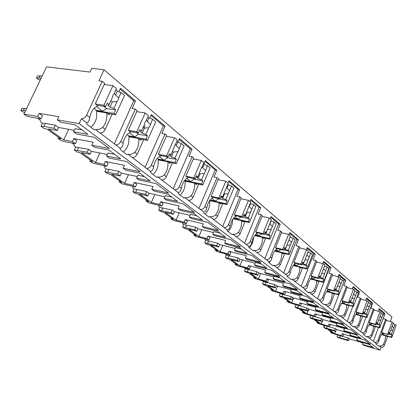 <?xml version="1.0" encoding="UTF-8"?>
<svg xmlns="http://www.w3.org/2000/svg" width="417" height="417" viewBox="0 0 417 417"><rect width="100%" height="100%" fill="white"/><g stroke="black" fill="none" stroke-linecap="round" stroke-linejoin="round"><path stroke-width="0.63" d="M363.181 342.633L362.519 344.442L363.65 345.276L379.955 350.171L381.039 347.189C382.571 347.47 383.703 346.855 384.417 345.328L387.674 336.342M390.364 321.486L391.985 317.009L104.073 69.775L91.74 68.331L89.989 72.078L46.574 66.829L23.915 114.133L37.697 116.489L39.172 113.377L58.886 116.687L57.395 119.861L79.141 123.578L81.398 118.715C83.509 118.788 85.256 117.563 86.642 115.04L102.248 81.284L98.938 80.862L104.073 69.775M348.622 340.762L347.465 339.928L337.051 336.905L337.973 337.562L348.622 340.762L349.347 338.823L363.077 342.925M81.894 129.88L75.05 128.671L73.6 131.788L87.878 134.352L75.055 124.772L60.694 122.29L57.395 119.861M58.552 137.365L58.057 138.423L61.148 140.623L65.386 141.77L75.388 143.677L76.764 140.701L73.788 138.538L93.22 142.155L91.829 145.205L109.27 148.504L94.284 137.266L76.712 134.076L73.6 131.788M114.612 154.332L107.878 153.029L106.523 156.021L120.57 158.783L108.915 150.073L94.784 147.378L91.829 145.205M90.4 160.081L89.936 161.103L92.767 163.115L106.752 166.3L108.045 163.433L105.324 161.457L124.448 165.32L123.14 168.249L140.279 171.762L126.638 161.53L109.358 158.106L106.523 156.021M144.454 176.631L137.834 175.255L136.562 178.132L150.36 181.046L139.721 173.097L125.835 170.235L123.14 168.249M119.601 180.91L119.163 181.895L121.759 183.746L135.483 187.024L136.703 184.267L134.206 182.453L153.003 186.503L151.772 189.323L168.593 192.998L156.12 183.642L139.153 180.04L136.562 178.132M171.778 197.053L165.283 195.615L164.084 198.388L177.616 201.416L167.874 194.134L154.243 191.142L151.772 189.323M146.466 200.077L146.054 201.025L148.452 202.73L161.905 206.087L163.057 203.423L160.759 201.75L179.216 205.951L178.054 208.672L194.557 212.467L183.11 203.882L166.461 200.134L164.084 198.388M196.892 215.818L190.517 214.338L189.386 217.012L202.657 220.129L193.697 213.431L180.326 210.345L178.054 208.672M171.272 217.773L170.881 218.69L173.097 220.265L186.29 223.668L187.379 221.099L185.252 219.556L203.366 223.866L202.266 226.488L218.44 230.382L207.895 222.475L191.575 218.623L189.386 217.012M220.051 233.124L213.806 231.612L212.733 234.192L225.738 237.377L217.471 231.2L204.366 228.036L202.266 226.488M194.244 234.161L193.869 235.042L195.927 236.507L208.854 239.947L209.887 237.461L207.921 236.032L225.686 240.427L224.643 242.96L240.489 246.921L230.747 239.613L214.755 235.683L212.733 234.192M241.474 249.137L235.355 247.599L234.333 250.096L247.083 253.327L239.426 247.609L226.587 244.388L224.643 242.96M215.573 249.376L215.219 250.231L217.132 251.592L229.798 255.053L230.783 252.65L228.954 251.321L246.379 255.777L245.384 258.227L260.912 262.236L251.884 255.465L236.21 251.477L234.333 250.096M261.355 263.997L255.36 262.439L254.386 264.852L266.875 268.121L259.77 262.809L247.187 259.556L245.384 258.227M235.438 263.544L235.099 264.378L236.882 265.645L249.293 269.116L250.231 266.786L248.527 265.546L265.613 270.044L264.665 272.416L279.87 276.455L271.483 270.164L256.132 266.14L254.386 264.852M279.849 277.816L273.974 276.252L273.046 278.587L285.28 281.876L278.671 276.935L266.343 273.651L264.665 272.416M253.979 276.773L253.656 277.576L255.324 278.764L267.485 282.236L268.381 279.974L266.786 278.817L283.534 283.341L282.632 285.645L297.529 289.7L289.711 283.836L274.673 279.786L273.046 278.587M297.102 290.706L291.342 289.137L290.456 291.405L302.445 294.699L296.273 290.091L284.196 286.797L282.632 285.645M271.326 289.148L271.014 289.93L272.577 291.04L284.493 294.506L285.353 292.312L283.862 291.228L300.282 295.768L299.416 297.999L314.011 302.059L306.709 296.581L291.978 292.52L290.456 291.405M313.23 302.763L307.59 301.189L306.74 303.388L318.484 306.688L312.714 302.372L300.881 299.078L299.416 297.999M287.589 300.751L287.292 301.507L288.757 302.549L300.433 306.005L301.262 303.873L299.859 302.857L315.961 307.397L315.132 309.565L329.43 313.62L322.591 308.497L308.163 304.436L306.74 303.388M328.341 314.053L322.81 312.479L321.997 314.616L333.501 317.91L328.096 313.871L316.503 310.576L315.132 309.565M302.867 311.65L302.586 312.39L303.962 313.37L315.408 316.805L316.201 314.731L314.882 313.777L330.671 318.312L329.873 320.418L343.884 324.462L337.473 319.657L323.331 315.601L321.997 314.616M342.529 324.655L337.108 323.086L336.326 325.166L347.601 328.45L342.524 324.655L331.166 321.366L329.873 320.418M317.254 321.908L316.977 322.628L318.275 323.55L329.498 326.964L330.259 324.952L329.018 324.051L344.499 328.57L343.733 330.618L357.463 334.648L351.437 330.128L337.582 326.089L336.326 325.166M350.53 333.152L349.811 335.091L360.861 338.359L356.082 334.783L344.948 331.51L343.733 330.618M330.811 331.583L330.551 332.281L331.776 333.157L342.774 336.545L341.606 335.701L342.341 333.73L357.525 338.234L356.79 340.225L370.249 344.239L364.573 339.98L350.989 335.956L349.811 335.091M362.519 344.442L373.351 347.689L368.847 344.327L357.932 341.07L356.79 340.225M23.915 114.133L26.537 115.999L30.884 117.135L41.017 118.887L42.487 115.785L39.172 113.377M379.955 350.171L79.141 123.578M350.384 333.543L336.42 329.43L335.675 331.421L328.778 329.378L334.768 333.663L335.617 331.406M341.606 335.701L334.768 333.663M74.299 130.286L58.583 127.487L55.456 125.215L45.364 123.432L42.43 123.286L40.897 122.186L40.324 120.299L37.514 118.282M107.237 154.446L91.438 151.366L88.581 149.291L75.685 147.118L74.283 146.117L73.96 144.475L71.933 143.021M137.282 176.511L121.472 173.196L118.861 171.298L106.116 168.932L104.834 168.015L104.719 166.586L103.348 165.596M164.793 196.741L149.041 193.238L146.638 191.492L134.065 188.969L132.887 188.124L132.95 186.879L132.137 186.29M190.089 215.349L174.436 211.69L172.221 210.079L159.831 207.437L158.741 206.655L158.96 205.571L158.616 205.326M213.426 232.524L197.898 228.745L195.849 227.255L183.657 224.513L182.646 223.788L182.98 222.871M235.016 248.433L219.65 244.555L217.747 243.174L205.753 240.348L204.815 239.681L205.174 239.024M255.053 263.2L239.864 259.249L238.091 257.961L226.301 255.079L225.425 254.453L225.764 254.01M273.698 276.945L258.696 272.937L257.044 271.738L245.457 268.809L244.638 268.225L244.92 267.954M291.092 289.779L276.294 285.728L274.746 284.603L263.356 281.642L262.783 280.954M307.36 301.778L292.765 297.696L291.316 296.643L280.125 293.662L279.484 293.109M322.602 313.031L308.215 308.929L306.855 307.944L295.309 304.546M336.915 323.597L322.742 319.49L321.465 318.557L310.378 315.346M336.42 329.43L335.216 328.554L329.529 326.881M330.551 332.281L332.688 332.922L327.277 329.06L325.124 328.424L323.863 327.527L324.608 325.547L325.078 325.667M349.347 338.823L348.19 337.984L342.837 336.389M342.774 336.545L343.509 334.58L342.341 333.73M58.583 127.487L57.16 130.531L48.45 128.952L63.749 139.888L68.68 129.286M75.388 143.677L72.407 141.525L73.788 138.538M72.407 141.525L63.749 139.888M41.017 118.887L37.697 116.489M347.465 339.928L348.19 337.984M57.16 130.531L54.022 128.269L55.456 125.215M89.936 161.103L92.59 161.645L79.975 152.648L77.307 152.116L74.351 150.016L87.242 152.226L90.098 154.29L91.438 151.366M87.242 152.226L88.581 149.291M106.752 166.3L104.026 164.334L105.324 161.457M119.163 181.895L121.774 182.464L110.203 174.207L107.57 173.649L104.86 171.721L117.594 174.124L120.216 176.01L121.472 173.196M117.594 174.124L118.861 171.298M135.483 187.024L132.981 185.221L134.206 182.453M146.054 201.025L148.624 201.62L137.964 194.014L135.374 193.431L132.882 191.653L145.45 194.213L147.858 195.948L149.041 193.238M145.45 194.213L146.638 191.492M161.905 206.087L159.602 204.424L160.759 201.75M170.881 218.69L173.409 219.295L163.558 212.269L161.014 211.669L158.71 210.032L171.09 212.706L173.316 214.312L174.436 211.69M171.09 212.706L172.221 210.079M186.29 223.668L184.158 222.136L185.252 219.556M193.869 235.042L196.355 235.662L187.228 229.152L184.726 228.537L182.589 227.02L194.781 229.793L196.834 231.279L197.898 228.745M194.781 229.793L195.849 227.255M208.854 239.947L206.879 238.524L207.921 236.032M215.219 250.231L217.658 250.862L209.178 244.81L206.723 244.185L204.737 242.777L216.731 245.629L218.638 247.005L219.65 244.555M216.731 245.629L217.747 243.174M229.798 255.053L227.963 253.729L228.954 251.321M235.099 264.378L237.492 265.014L229.59 259.374L227.182 258.743L225.331 257.43L237.122 260.338L238.899 261.615L239.864 259.249M237.122 260.338L238.091 257.961M249.293 269.116L247.583 267.881L248.527 265.546M253.656 277.576L256.007 278.217L248.626 272.953L246.259 272.317L244.534 271.092L256.121 274.042L257.779 275.236L258.696 272.937M256.121 274.042L257.044 271.738M267.485 282.236L265.884 281.084L266.786 278.817M271.014 289.93L273.323 290.571L266.411 285.645L264.091 285.004L262.475 283.857L273.865 286.839L275.413 287.954L276.294 285.728M273.865 286.839L274.746 284.603M284.493 294.506L282.997 293.427L283.862 291.228M287.292 301.507L289.554 302.153L283.075 297.529L280.797 296.888L279.286 295.809L290.472 298.817L291.921 299.865L292.765 297.696M290.472 298.817L291.316 296.643M300.433 306.005L299.031 304.994L299.859 302.857M302.586 312.39L304.806 313.031L298.713 308.684L296.477 308.043L295.059 307.032L306.047 310.05L307.407 311.035L308.215 308.929M306.047 310.05L306.855 307.944M315.408 316.805L314.09 315.851L314.882 313.777M316.977 322.628L319.156 323.269L313.422 319.177L311.228 318.536L309.888 317.582L320.683 320.61L321.966 321.533L322.742 319.49M320.683 320.61L321.465 318.557M329.498 326.964L328.257 326.068L329.018 324.051M335.675 331.421L334.465 330.551L335.216 328.554M58.057 138.423L60.752 138.934L46.949 129.088L44.244 128.598L41.007 126.294L42.43 123.286M54.022 128.269L43.936 126.455L41.007 126.294M90.098 154.29L81.508 152.591L95.493 162.583L99.845 153.008M104.026 164.334L95.493 162.583M120.216 176.01L111.761 174.217L124.589 183.386L128.467 174.666M132.981 185.221L124.589 183.386M147.858 195.948L139.539 194.077L151.35 202.521L154.832 194.525M159.602 204.424L151.35 202.521M173.316 214.312L165.142 212.383L176.052 220.186L179.206 212.806M184.158 222.136L176.052 220.186M196.834 231.279L188.812 229.308L198.919 236.533L201.792 229.694M206.879 238.524L198.919 236.533M218.638 247.005L210.762 244.998L220.155 251.717L222.782 245.347M227.963 253.729L220.155 251.717M238.899 261.615L231.169 259.593L239.921 265.848L242.34 259.89M247.583 267.881L239.921 265.848M257.779 275.236L250.195 273.192L258.368 279.036L260.604 273.448M265.884 281.084L258.368 279.036M275.413 287.954L267.975 285.906L275.621 291.374L277.696 286.109M282.997 293.427L275.621 291.374M291.921 299.865L284.623 297.806L291.796 302.94L293.73 297.967M299.031 304.994L291.796 302.94M307.407 311.035L300.245 308.981L306.99 313.803L308.799 309.096M314.09 315.851L306.99 313.803M321.966 321.533L314.939 319.485L321.288 324.025L322.982 319.558M328.257 326.068L321.288 324.025M334.465 330.551L323.863 327.527M337.051 336.905L337.744 335.044M74.351 150.016L75.685 147.118M104.86 171.721L106.116 168.932M132.882 191.653L134.065 188.969M158.71 210.032L159.831 207.437M182.589 227.02L183.657 224.513M205.096 239.004L204.815 239.681M204.737 242.777L205.753 240.348M225.623 253.974L225.425 254.453M225.331 257.43L226.301 255.079M244.769 267.912L244.638 268.225M244.534 271.092L245.457 268.809M262.475 283.857L263.356 281.642M279.286 295.809L280.125 293.662M295.059 307.032L295.867 304.947M309.888 317.582L310.665 315.554M378.318 311.264L379.251 308.721L384.969 313.594L383.645 313.23L379.037 309.315M355.581 327.778C357.187 328.059 358.37 327.392 359.141 325.781L358.099 324.973C356.874 326.349 355.43 326.824 353.772 326.396L363.588 333.881C364.979 334.121 365.902 333.282 366.361 331.364C367.09 327.835 368.367 325.203 370.197 323.472L369.253 322.716L374.091 309.565L373.345 308.94L370.822 308.257L372.709 303.143L366.642 297.967L365.719 300.459M341.721 317.212C343.358 317.488 344.578 316.795 345.375 315.137L344.265 314.277C342.983 315.679 341.497 316.169 339.792 315.742L350.233 323.701C351.651 323.936 352.594 323.06 353.058 321.074C353.804 317.431 355.138 314.731 357.061 312.979L356.061 312.177L361.096 298.65L360.304 297.983L357.729 297.3L359.689 292.046L353.235 286.542L352.329 288.955M326.954 305.948C328.627 306.219 329.878 305.499 330.707 303.79L329.524 302.878C328.179 304.311 326.641 304.811 324.895 304.379L336.024 312.87C337.468 313.094 338.427 312.182 338.896 310.123C339.662 306.359 341.059 303.586 343.087 301.809L342.018 300.959L347.267 287.037L346.418 286.328L343.79 285.645L345.834 280.234L338.953 274.376L338.072 276.695M320.876 301.335L320.892 301.319C322.341 301.533 323.316 300.574 323.79 298.442C324.577 294.548 326.042 291.702 328.184 289.904L327.043 288.991L332.516 274.652L331.614 273.896L328.93 273.218L331.062 267.646L323.717 261.386L322.867 263.591M294.308 281.058C296.054 281.313 297.378 280.537 298.275 278.712L296.92 277.665C295.444 279.166 293.787 279.698 291.952 279.26L304.681 288.971C306.177 289.174 307.162 288.173 307.647 285.958C308.455 281.923 309.993 278.999 312.26 277.175L311.04 276.2L316.758 261.423L315.794 260.609L313.052 259.937L315.278 254.193L307.418 247.495L306.604 249.585M276.205 267.25C277.993 267.506 279.359 266.687 280.292 264.8L278.837 263.674C277.279 265.217 275.559 265.765 273.672 265.321L287.339 275.746C288.861 275.939 289.862 274.881 290.347 272.577C291.186 268.397 292.802 265.389 295.205 263.549L293.896 262.502L299.886 247.25L298.853 246.379L296.044 245.712L298.379 239.791L289.945 232.603L289.09 234.761M256.736 252.41C258.566 252.65 259.973 251.795 260.948 249.846L259.384 248.631C257.737 250.21 255.949 250.773 254.01 250.33L268.72 261.542C270.263 261.72 271.279 260.609 271.775 258.212C272.635 253.875 274.339 250.773 276.893 248.918L275.486 247.792L281.772 232.034L280.657 231.101L277.79 230.445L280.24 224.33L271.17 216.6L270.273 218.831M235.741 236.403C237.617 236.627 239.066 235.73 240.088 233.713L238.394 232.399C236.658 234.015 234.792 234.599 232.801 234.156L248.673 246.259C250.242 246.416 251.274 245.243 251.769 242.741C252.655 238.232 254.459 235.037 257.18 233.166L255.663 231.951L262.272 215.662L261.073 214.656L258.144 214.015L260.714 207.687L250.935 199.357L249.992 201.661M240.969 198.601L241.24 198.826M213.035 219.087C214.953 219.3 216.449 218.357 217.523 216.261L215.688 214.838C213.843 216.496 211.893 217.101 209.845 216.658L227.03 229.757C228.62 229.892 229.668 228.652 230.168 226.035C231.081 221.338 232.994 218.044 235.902 216.162L234.265 214.849L241.224 197.986L239.926 196.902L236.934 196.277L239.645 189.73L229.069 180.717L228.068 183.099M218.169 179.487L218.487 179.753M188.401 200.306C190.361 200.494 191.903 199.498 193.04 197.324L191.043 195.776C189.078 197.476 187.04 198.101 184.934 197.658L203.59 211.888C205.206 211.992 206.264 210.679 206.764 207.937C207.713 203.037 209.746 199.644 212.863 197.752L211.085 196.329L218.435 178.851L217.033 177.673L213.973 177.069L216.835 170.292L205.357 160.509L203.804 164.152M193.399 158.726L193.775 159.039M161.577 179.852C163.579 180.019 165.179 178.966 166.373 176.699L164.194 175.015C162.098 176.751 159.961 177.402 157.793 176.964L178.127 192.472C179.763 192.545 180.832 191.142 181.332 188.27C182.312 183.152 184.476 179.644 187.832 177.746L185.899 176.203L193.686 158.064L192.154 156.782L189.031 156.208L192.06 149.177L179.565 138.527L177.944 142.249M166.399 136.088L166.842 136.458M132.262 157.496C134.305 157.631 135.963 156.521 137.224 154.16L134.837 152.314C132.59 154.092 130.349 154.764 128.118 154.337L150.365 171.298C152.017 171.335 153.091 169.839 153.592 166.816C154.608 161.457 156.922 157.829 160.54 155.942L158.429 154.254L166.701 135.405L165.033 134.003L161.843 133.471L165.059 126.163L151.402 114.524L149.776 118.173M136.854 111.318L137.37 111.756M100.085 132.966C102.175 133.065 103.89 131.881 105.23 129.416L102.608 127.383C100.189 129.202 97.828 129.906 95.529 129.489L119.971 148.124C121.639 148.113 122.718 146.513 123.213 143.323C124.261 137.699 126.747 133.946 130.672 132.074L128.353 130.219L137.172 110.609L135.343 109.072L132.09 108.587L135.52 100.987L120.529 88.211L118.913 91.75M104.375 84.098L104.985 84.609M384.271 318.875L384.547 318.953M388.899 332.896L389.702 333.001L393.325 322.998L392.105 321.966L386.184 320.329M385.626 319.25L386.33 319.844L381.67 332.641L382.561 333.35C380.815 335.059 379.59 337.624 378.881 341.049C378.433 342.904 377.521 343.712 376.155 343.462L374.523 342.221C376.077 342.508 377.218 341.872 377.948 340.329L385.626 319.25L383.155 318.567L384.969 313.594M372.084 335.789L371.104 335.033C369.931 336.378 368.534 336.837 366.913 336.42L368.618 337.718C370.187 337.999 371.344 337.358 372.084 335.789L375.451 326.6M102.248 81.284L104.719 83.353L95.285 103.797L97.839 105.84C93.57 107.685 90.89 111.563 89.801 117.485C89.316 120.857 88.232 122.577 86.559 122.65L81.398 118.715M381.039 347.189L379.288 345.855C380.872 346.272 382.227 345.823 383.353 344.505L385.073 340.282L385.647 335.815L381.461 334.611M115.712 144.876C117.782 144.996 119.465 143.844 120.768 141.431L135.343 109.072M146.482 168.338C148.509 168.489 150.136 167.41 151.366 165.096L165.033 134.003M174.577 189.761C176.558 189.938 178.132 188.917 179.294 186.696L192.154 156.782M200.327 209.397C202.266 209.6 203.788 208.63 204.893 206.493L217.033 177.673M224.023 227.463C225.915 227.682 227.39 226.759 228.438 224.7L239.926 196.902M245.889 244.138C247.74 244.372 249.168 243.497 250.174 241.511L261.073 214.656M266.14 259.577C267.949 259.822 269.335 258.988 270.294 257.07L280.657 231.101M284.941 273.917C286.714 274.172 288.058 273.37 288.976 271.514L298.853 246.379M302.445 287.261C304.175 287.527 305.484 286.76 306.365 284.967L315.794 260.609M315.043 291.676L313.777 290.696C312.369 292.166 310.769 292.682 308.981 292.249L311.181 293.922C312.896 294.188 314.178 293.443 315.043 291.676L319.057 281.235M324.895 304.379L324.296 304.791L320.965 302.257L320.876 301.314L318.786 299.719C320.48 299.99 321.747 299.255 322.591 297.514L331.614 273.896M334.069 311.374C335.727 311.65 336.962 310.941 337.775 309.258L346.418 286.328M348.398 322.299C350.019 322.581 351.218 321.898 352.005 320.261L360.304 297.983M361.857 332.563C363.442 332.844 364.614 332.193 365.37 330.598L373.345 308.94M86.559 122.65L86.898 124.214L94.32 129.859L95.529 129.489M368.618 337.718L374.523 342.221M376.155 343.462L376.207 344.275L378.803 346.251L379.288 345.855M119.971 148.124L120.268 149.594L127.008 154.723L128.118 154.337M150.365 171.298L150.62 172.685L156.771 177.361L157.793 176.964M178.127 192.472L178.356 193.78L183.986 198.065L184.934 197.658M203.59 211.888L203.793 213.129L208.969 217.064L209.845 216.658M227.03 229.757L227.202 230.935L231.977 234.568L232.801 234.156M248.673 246.259L248.824 247.38L253.244 250.742L254.01 250.33M268.72 261.542L268.856 262.616L272.953 265.738L273.672 265.321M287.339 275.746L287.459 276.768L291.274 279.671L291.952 279.26M304.681 288.971L304.791 289.951L308.345 292.656L308.981 292.249M311.181 293.922L318.786 299.719M336.024 312.87L336.107 313.772L339.224 316.143L339.792 315.742M350.233 323.701L350.306 324.572L353.235 326.798L353.772 326.396M363.588 333.881L363.645 334.721L366.402 336.816L366.913 336.42M373.377 341.346L378.454 327.449M383.207 314.434L383.645 313.23M109.614 113.794L109.129 114.857L106.653 112.882L96.624 111.308C97.37 118.157 95.441 123.458 90.843 127.216M386.684 336.055L386.517 336.514L385.647 335.815M105.23 129.416L112.168 114.195M102.608 127.383C106.001 123.422 107.351 118.584 106.653 112.882M137.224 154.16L143.651 139.695M134.837 152.314C137.985 148.462 139.262 143.849 138.679 138.47L128.832 136.745C129.452 143.208 127.638 148.285 123.39 151.97M141.358 139.294L140.925 140.268L138.679 138.47M166.373 176.699L172.362 162.917M164.194 175.015C167.123 171.272 168.338 166.863 167.843 161.775L158.189 159.93C158.7 166.049 156.99 170.913 153.049 174.53M170.287 162.521L169.896 163.417L167.843 161.775M193.04 197.324L198.638 184.152M191.043 195.776C193.775 192.143 194.932 187.916 194.52 183.094L185.054 181.155C185.482 186.957 183.861 191.632 180.191 195.177M196.756 183.767L196.402 184.595L194.52 183.094M217.523 216.261L222.782 203.647M215.688 214.838C218.247 211.304 219.352 207.244 219.014 202.662L209.741 200.65C210.09 206.175 208.547 210.668 205.122 214.14M221.067 203.272L220.744 204.049L219.014 202.662M240.088 233.713L245.045 221.604M238.394 232.399C240.797 228.964 241.86 225.06 241.573 220.692L233.113 218.763M243.471 221.245L243.174 221.969L241.573 220.692M260.948 249.846L265.634 238.206M259.384 248.631C261.647 245.285 262.663 241.526 262.429 237.362L254.709 235.522M264.185 237.862L263.909 238.54L262.429 237.362M280.292 264.8L284.733 253.593M278.837 263.674C280.975 260.416 281.949 256.799 281.767 252.806L274.688 251.065M283.393 253.265L283.138 253.906L281.767 252.806M298.275 278.712L302.492 267.902M296.92 277.665C298.947 274.49 299.886 270.993 299.74 267.172L293.234 265.52M301.251 267.584L301.017 268.194L299.74 267.172M313.777 290.696C315.7 287.605 316.602 284.227 316.487 280.558L310.488 278.989M317.905 280.933L317.681 281.511L316.487 280.558M330.707 303.79L334.538 293.693M329.524 302.878C331.348 299.859 332.224 296.591 332.141 293.062L326.584 291.577M333.464 293.406L333.256 293.954L332.141 293.062M345.375 315.137L349.039 305.359M344.265 314.277L346.209 309.695L346.793 304.77L341.638 303.362M348.033 305.082L347.841 305.609L346.793 304.77M359.141 325.781L362.649 316.305M358.099 324.973L359.96 320.517L360.543 315.758L355.743 314.418M361.711 316.044L361.523 316.545L360.543 315.758M371.104 335.033L372.892 330.697L373.47 326.089L368.993 324.817M374.57 326.349L374.393 326.829L373.47 326.089M94.143 108.274L97.635 111.469M97.213 105.339L105.652 106.611L107.273 103.072L109.139 104.589L112.35 97.583L112.861 95.571L113.961 94.06L116.458 88.612L112.955 85.652L103.958 105.246L105.652 106.611M95.514 103.979L103.958 105.246M96.676 110.708L114.096 113.429L115.738 114.758L124.521 95.441L121.107 92.553L117.307 91.161L115.613 94.862L114.294 93.33M107.351 113.434L115.738 114.758M114.096 113.429L115.691 109.926L113.862 108.436L117.041 101.467L118.131 99.96L118.636 97.964L121.107 92.553M113.862 108.436L110.052 107.033L107.831 105.235L109.139 104.589M110.839 100.883L112.449 101.784L110.052 107.033M112.449 101.784L117.041 101.467M118.636 97.964L115.613 94.862M115.691 109.926L106.528 108.524L102.566 111.292L96.822 110.396M103.812 106.335L106.528 108.524M96.499 106.46L102.566 111.292M117.307 91.161L115.848 89.931M104.187 84.505L112.955 85.652M381.972 332.881L388.253 334.684L389.056 332.474L389.702 333.001M381.722 332.505L388.253 334.684M381.68 334.314L391.193 337.056L391.772 337.525L396.15 325.39L394.951 324.374L393.085 323.66M381.498 334.559L391.772 337.525M391.193 337.056L391.99 334.861L391.349 334.34L394.951 324.374M392.105 321.966L387.669 334.215M391.349 334.34L388.774 333.251M389.191 332.938L389.009 333.444M390.708 330.217L392.929 329.972M393.721 327.778L392.199 326.099M391.99 334.861L388.545 333.876M384.109 333.496L382.566 334.351L381.821 334.137M382.008 333.908L382.566 334.351M135.52 100.987L133.774 100.737L120.112 89.118M114.315 143.813L133.774 100.737M145.08 125.533L143.99 127.977M127.268 134.488L129.823 136.917M130.036 131.564L138.319 132.976L139.836 129.578L141.53 130.959L144.527 124.235L145.012 122.317L146.039 120.852L148.369 115.629L145.189 112.939L136.781 131.736L138.319 132.976M128.493 130.333L136.781 131.736M128.884 136.177L145.986 139.163L147.477 140.367L155.697 121.832L152.591 119.205L148.952 117.87L147.373 121.42L146.362 120.127M139.242 138.924L147.477 140.367M145.986 139.163L147.477 135.801L145.814 134.446L148.786 127.758L149.802 126.299L152.591 119.205M145.814 134.446L142.166 133.096L140.154 131.464L141.53 130.959M143.104 127.43L144.412 128.061L142.166 133.096M144.412 128.061L148.786 127.758M150.282 124.402L147.373 121.42M147.477 135.801L138.486 134.258L134.66 136.859L129.02 135.874M136.51 132.669L138.486 134.258M129.442 132.7L134.66 136.859M148.952 117.87L147.8 116.896M136.703 111.652L145.189 112.939M165.059 126.163L163.349 125.892L151.011 115.4M145.095 167.285L163.349 125.892M157.397 158.33L159.164 160.118M159.899 155.426L168.02 156.943L169.443 153.68L170.986 154.936L174.259 146.648L177.402 140.206L174.504 137.756L166.618 155.817L168.02 156.943M158.491 154.306L166.618 155.817M158.241 159.388L175.01 162.588L176.37 163.683L184.09 145.867L181.254 143.469L177.767 142.181L176.282 145.596L175.521 144.522M168.301 162.14L176.37 163.683M175.01 162.588L176.407 159.357L174.895 158.121L178.627 150.282L181.254 143.469M174.895 158.121L171.392 156.823L169.557 155.327L170.986 154.936M172.456 151.559L173.503 151.981L171.392 156.823M173.503 151.981L177.684 151.694M179.086 148.462L176.282 145.596M176.407 159.357L167.598 157.699L163.902 160.154L158.366 159.101M166.247 156.615L167.598 157.699M159.403 156.573L163.902 160.154M177.767 142.181L176.871 141.426M166.279 136.364L174.504 137.756M192.06 149.177L190.387 148.879L179.201 139.367M173.206 188.713L190.387 148.879M184.908 180.102L186.013 181.348M187.186 177.23L195.135 178.83L196.475 175.693L197.887 176.844L200.984 168.875L203.934 162.666L201.281 160.425L193.858 177.798L195.135 178.83M185.899 176.203L193.858 177.798M185.112 180.634L201.536 183.996L202.782 185.002L210.059 167.853L207.463 165.653L204.111 164.413L202.709 167.697L202.156 166.831M194.88 183.381L202.782 185.002M201.536 183.996L202.855 180.889L201.468 179.758L204.982 172.2L207.463 165.653M201.468 179.758L198.106 178.502L196.428 177.136L197.887 176.844M199.279 173.581L200.092 173.842L198.106 178.502M200.092 173.842L204.095 173.571M205.419 170.464L202.709 167.697M202.855 180.889L194.228 179.148L190.652 181.468L185.231 180.358M193.405 178.481L194.228 179.148M186.78 178.377L190.652 181.468M204.111 164.413L203.433 163.839M193.306 158.95L201.281 160.425M216.835 170.292L215.193 169.98L205.013 161.322M198.972 208.364L215.193 169.98M209.965 200.29L210.679 200.853M212.217 197.231L219.999 198.899L221.265 195.875L222.563 196.928L228.266 183.272L225.832 181.207L218.826 197.95L219.999 198.899M211.096 196.303L218.826 197.95M210.027 200.207L225.878 203.642L227.025 204.57L233.901 188.036L231.513 186.018L228.287 184.814L226.968 187.984L226.582 187.306M219.29 202.886L227.025 204.57M225.878 203.642L227.129 200.645L225.852 199.607L231.513 186.018M225.852 199.607L222.621 198.398L221.073 197.142L222.563 196.928M223.887 193.759L224.492 193.905L222.621 198.398M224.492 193.905L228.334 193.644M229.585 190.647L226.968 187.984M227.129 200.645L218.68 198.836L215.224 201.036L210.231 199.957M218.305 198.534L218.68 198.836M211.883 198.377L215.224 201.036M228.287 184.814L227.797 184.397M218.091 179.675L225.832 181.207M239.645 189.73L238.034 189.407L228.74 181.499M222.683 226.441L238.034 189.407M228.104 231.617C231.075 228.537 232.561 224.523 232.561 219.566M235.256 215.646L242.876 217.361L244.075 214.442L245.269 215.417L250.674 202.235L248.428 200.332L241.792 216.486L242.876 217.361L249.481 218.842L248.303 217.882L253.666 204.768L250.56 203.605L249.303 206.665L249.058 206.175M234.286 214.802L241.792 216.486M233.431 218.352L248.297 221.735L249.356 222.589L255.866 206.634L253.666 204.768M241.787 220.864L249.356 222.589M248.297 221.735L249.481 218.842M248.303 217.882L245.186 216.715L243.763 215.558L245.269 215.417M246.541 212.316L246.963 212.383L245.186 216.715M246.963 212.383L250.653 212.133M251.837 209.24L249.303 206.665M241.208 216.986L237.862 219.076L233.629 218.112M234.99 216.783L237.862 219.076M250.56 203.605L250.226 203.324M240.906 198.753L248.428 200.332M260.714 207.687L259.139 207.353L250.627 200.113M244.57 243.132L259.139 207.353M249.35 247.781C251.863 245.123 253.275 241.631 253.588 237.304M256.538 232.65L263.992 234.401L265.129 231.586L266.239 232.488L271.363 219.754L269.288 217.997L262.991 233.593L263.992 234.401M255.694 231.883L262.991 233.593M255.016 235.131L269.012 238.451L269.987 239.238L276.174 223.825L274.136 222.099L271.139 220.974L269.95 223.929L269.809 223.616M262.58 237.482L269.987 239.238M269.012 238.451L270.133 235.657L269.043 234.771L274.136 222.099M269.043 234.771L266.036 233.635L264.732 232.577M267.464 229.433L266.036 233.635M267.724 229.449L271.274 229.214M272.395 226.421L269.95 223.929M270.133 235.657L264.065 234.234M264.738 232.566L266.239 232.488M261.824 233.89L258.795 235.751L255.204 234.901M256.325 233.786L258.795 235.751M261.98 216.381L269.288 217.997M280.24 224.33L278.697 223.986L270.878 217.33M264.842 258.592L278.697 223.986M269.059 262.773L270.414 261.078M271.655 258.764L272.942 254.177M276.252 248.407L283.55 250.184L284.629 247.458L285.655 248.297L290.534 235.98L288.606 234.349L282.622 249.434L283.55 250.184M275.522 247.708L282.622 249.434M274.985 250.69L288.204 253.937L289.111 254.672L294.996 239.759L293.104 238.159L290.211 237.07L289.028 239.791M281.861 252.89L289.111 254.672M288.204 253.937L289.268 251.237L288.256 250.414L293.104 238.159M288.256 250.414L285.358 249.319L284.248 248.417M286.854 245.269L285.358 249.319M286.964 245.269L290.383 245.04M291.452 242.34L289.08 239.926M289.268 251.237L283.675 249.877M284.29 248.318L285.655 248.297M280.954 249.554L278.207 251.211L275.168 250.466M276.09 249.528L278.207 251.211M281.501 232.712L288.606 234.349M298.379 239.791L296.873 239.441L289.669 233.311M283.664 272.942L296.873 239.441M287.443 276.659L288.183 275.762M294.574 263.044L301.71 264.842L302.742 262.204L303.696 262.981L308.345 251.06L306.552 249.543L300.845 264.143L301.71 264.842M293.933 262.408L300.845 264.143M293.516 265.155L306.036 268.334L306.881 269.017L312.495 254.573L310.738 253.083L307.965 252.035M299.792 267.214L306.881 269.017M306.036 268.334L307.058 265.718L306.114 264.951L310.738 253.083M306.114 264.951L303.31 263.888L302.377 263.132M303.665 262.981L303.31 263.888M304.869 259.973L308.142 259.749M309.159 257.133L306.881 254.808M307.058 265.718L301.877 264.414M302.44 262.965L303.696 262.981M298.76 264.097L296.252 265.593L293.693 264.941M294.449 264.154L296.252 265.593M299.635 247.891L306.552 249.543M315.278 254.193L313.803 253.838L307.152 248.183M301.194 286.307L313.803 253.838M304.723 289.434L305.046 289.028M311.635 276.674L318.619 278.488L319.604 275.929L320.491 276.653L324.932 265.103L323.264 263.69L317.811 277.837L318.619 278.488M311.082 276.096L317.811 277.837M310.759 278.639L322.654 281.746L323.441 282.382L328.81 268.381L327.163 266.989L324.582 266.015M316.503 280.568L323.441 282.382M322.654 281.746L323.628 279.208L322.748 278.493L327.163 266.989M322.748 278.493L319.255 276.831M320.345 276.648L320.032 277.461M321.637 273.682L324.687 273.453M325.656 270.914L323.54 268.725M323.628 279.208L318.817 277.967M319.339 276.612L320.491 276.653M315.372 277.644L313.078 278.994L310.931 278.436M311.546 277.774L313.078 278.994M316.529 262.027L323.264 263.69M331.062 267.646L329.618 267.287L323.462 262.048M317.551 298.781L329.618 267.287M327.564 289.408L334.403 291.222L335.341 288.746L336.175 289.424L340.423 278.217L338.865 276.893L333.647 290.618L334.403 291.222M327.09 288.877L333.647 290.618M326.845 291.238L338.171 294.266L338.912 294.866L344.046 281.282L342.508 279.984L340.1 279.067M326.594 291.566L338.912 294.866M338.171 294.266L339.104 291.811L338.286 291.139L342.508 279.984M338.286 291.139L335.013 289.617M335.93 289.408L335.654 290.138M337.285 286.484L340.136 286.25M341.07 283.789L339.094 281.72M339.104 291.811L334.627 290.623M335.112 289.356L336.175 289.424M330.905 290.295L328.799 291.519L327.006 291.04M327.512 290.493L328.799 291.519M332.297 275.225L338.865 276.893M345.834 280.234L344.421 279.875L338.708 275.017M332.855 310.451L338.766 294.824M343.926 281.183L344.421 279.875M342.477 301.319L349.165 303.138L350.066 300.735L350.848 301.366L354.919 290.487L353.46 289.252L348.461 302.57L349.165 303.138M342.065 300.834L348.461 302.57M341.888 303.039L352.699 305.989L353.392 306.547L358.318 293.365L356.874 292.145L354.622 291.285M341.653 303.341L353.392 306.547M352.699 305.989L353.595 303.602L352.824 302.977L356.874 292.145M352.824 302.977L349.748 301.58M350.52 301.34L350.27 302.002M351.932 298.468L354.601 298.228M355.493 295.841L353.652 293.881M353.595 303.602L349.415 302.471M349.858 301.288L350.848 301.366M345.464 302.132L343.519 303.248L342.044 302.841M342.451 302.393L343.519 303.248M347.059 287.584L353.46 289.252M359.689 292.046L358.307 291.681L352.996 287.167M347.205 321.392L352.813 306.391M357.833 292.953L358.307 291.681M356.457 312.495L363.009 314.314L363.874 311.973L364.604 312.568L368.519 301.997L367.142 300.834L362.347 313.777L363.009 314.314M356.108 312.052L362.347 313.777M355.982 314.105L366.329 316.988L366.976 317.514L371.703 304.697L370.353 303.55L368.242 302.747M355.769 314.387L366.976 317.514M366.329 316.988L367.184 314.668L366.46 314.079L370.353 303.55M366.46 314.079L363.572 312.797M364.208 312.531L363.984 313.131M365.662 309.706L368.169 309.466M369.024 307.141L367.299 305.291M367.184 314.668L363.275 313.589M363.687 312.479L364.604 312.568M359.131 313.235L357.338 314.251L356.134 313.918M356.457 313.553L357.338 314.251M360.903 299.171L367.142 300.834M372.709 303.143L371.354 302.784L366.413 298.577M360.689 331.671L366.017 317.243M370.901 304.014L371.354 302.784M369.598 322.993L376.014 324.807L376.848 322.534L377.531 323.097L381.294 312.818L380.002 311.723L375.394 324.306L376.014 324.807M369.3 322.586L375.394 324.306M369.222 324.515L379.136 327.324L379.746 327.819L384.292 315.356L383.02 314.277L381.039 313.516M369.024 324.775L379.746 327.819M379.136 327.324L379.96 325.067L379.277 324.515L383.02 314.277M379.277 324.515L376.551 323.331M377.072 323.039L376.874 323.592M378.568 320.272L380.919 320.027M381.743 317.77L380.127 316.008M379.96 325.067L376.296 324.035M376.676 322.998L377.531 323.097M371.99 323.67L370.327 324.603L369.368 324.332M369.618 324.04L370.327 324.603M373.908 310.066L380.002 311.723M41.205 78.042L36.456 77.989L37.441 75.941L42.19 75.977M39.094 77.76L40.079 75.701M36.456 77.989L38.265 79.386L40.303 79.923M40.876 78.724L40.418 79.319M24.749 112.387L22.711 111.808L20.85 110.479L21.851 108.394L26.537 108.655M25.531 110.755L23.435 110.401L24.441 108.311M23.435 110.401L20.85 110.479M40.454 79.6L40.595 79.313M54.882 134.743L56.592 135.968M86.022 156.959L87.596 158.085M114.644 177.376L116.093 178.408M141.019 196.204L142.374 197.158M165.434 213.619L166.685 214.505M188.083 229.777L189.25 230.596M210.241 245.571L209.157 244.81M310.165 316.863L310.566 315.481M324.129 326.819L323.587 326.433L323.993 325.349M324.217 326.584L323.587 326.433M339.626 337.577L340.288 335.8M43.936 126.455L45.364 123.432M77.291 150.271L78.631 147.363M107.8 172.054L109.061 169.255M135.812 192.055L137 189.354M161.624 210.481L162.75 207.88M185.482 227.52L186.55 225.003M207.603 243.309L208.615 240.875M228.167 257.993L229.131 255.637M247.333 271.681L248.256 269.392M265.243 284.467L266.124 282.246M282.012 296.44L282.856 294.287M297.748 307.673L298.556 305.583M312.541 318.239L313.318 316.201M326.475 328.189L327.194 326.287M89.801 117.485L86.642 115.04M384.417 345.328L383.353 344.505M123.213 143.323L120.768 141.431M153.592 166.816L151.366 165.096M181.332 188.27L179.294 186.696M206.764 207.937L204.893 206.493M230.168 226.035L228.438 224.7M251.769 242.741L250.174 241.511M271.775 258.212L270.294 257.07M290.347 272.577L288.976 271.514M307.647 285.958L306.365 284.967M323.79 298.442L322.591 297.514M338.896 310.123L337.775 309.258M353.058 321.074L352.005 320.261M366.361 331.364L365.37 330.598M378.881 341.049L377.948 340.329"/></g></svg>

